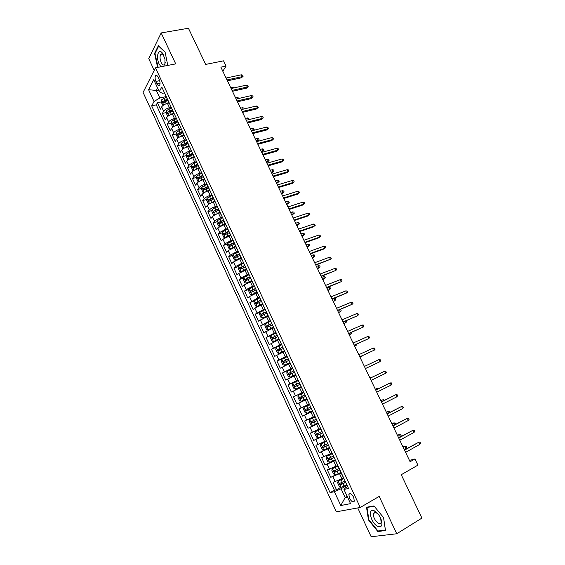 <?xml version="1.0" encoding="UTF-8"?>
<svg xmlns="http://www.w3.org/2000/svg" width="565" height="565" viewBox="0 0 565 565"><rect width="100%" height="100%" fill="white"/><g stroke="black" fill="none" stroke-linecap="round" stroke-linejoin="round"><path stroke-width="0.85" d="M353.697 497.334C351.698 493.888 350.088 492.899 348.866 494.368L349.46 498.21C351.451 501.664 353.069 502.652 354.304 501.176L353.697 497.334M357.751 507.921L371.163 536.75L396.75 533.763L421.914 518.091L401.249 474.727L417.916 465.129L414.95 458.957L409.434 460.362M143.086 92.427L336.33 511.819L360.258 507.462L155.495 67.828L143.086 92.427M155.495 67.828L175.715 63.88L161.166 32.94L148.736 58.654L154.196 70.392M161.166 32.94L188.435 28.25L205.674 64.417L223.549 60.836L226.071 66.091L220.866 67.157L410.091 461.725L414.95 458.957M169.203 103.014L167.445 103.402C164.697 104.151 162.762 105.316 161.647 106.891L160.382 109.165L157.416 102.759L161.258 101.919M164.196 101.269L167.402 100.563M171.23 107.308L169.444 107.703C166.696 108.459 164.761 109.617 163.638 111.192L162.36 113.438L166.223 112.562M169.338 111.849L172.819 111.058M162.36 113.438L165.34 119.872L166.626 117.647C167.763 116.093 169.705 114.935 172.452 114.172L174.119 113.791M179.437 124.943L179.112 124.583L177.481 124.992C174.733 125.776 172.784 126.927 171.633 128.453L170.312 130.628L167.325 124.166L171.216 123.248M174.649 122.436L177.77 121.701M184.169 135.452L182.53 135.861C179.783 136.659 177.827 137.811 176.661 139.301L175.312 141.434L172.311 134.943L176.231 133.983M180.186 133.015L182.742 132.394M189.24 146.356L187.601 146.773C184.861 147.592 182.898 148.736 181.711 150.205L180.341 152.289L177.325 145.77L181.273 144.767M185.892 143.602L187.742 143.129M194.339 157.31L192.7 157.741C189.96 158.581 187.983 159.718 186.782 161.152L185.384 163.193L182.354 156.646L186.337 155.601M191.683 154.203L192.757 153.92M199.452 168.306L197.821 168.751C195.08 169.613 193.096 170.743 191.881 172.148L190.454 174.14L187.411 167.565L191.422 166.477M204.594 179.359L202.962 179.818C200.222 180.694 198.237 181.824 196.994 183.201L195.547 185.143L192.488 178.54L196.528 177.41M209.756 190.462L208.132 190.935C205.392 191.832 203.393 192.955 202.136 194.304L200.66 196.196L197.588 189.558L201.67 188.385M214.947 201.613L213.323 202.101C210.583 203.019 208.577 204.135 207.306 205.455L205.794 207.298L202.708 200.631L206.825 199.41M220.159 212.814L218.535 213.323C215.802 214.255 213.789 215.371 212.496 216.656L210.957 218.45L207.856 211.755L212.009 210.484M225.393 224.072L217.709 227.907L216.141 229.651L213.026 222.928L217.221 221.6M230.654 235.379L222.942 239.214L221.346 240.909L218.224 234.15L222.462 232.773M235.937 246.736L228.204 250.57L226.579 252.216L223.436 245.422L227.723 243.995M241.248 258.149L233.486 261.976L231.834 263.572L228.677 256.75L233.006 255.26M246.58 269.611L238.797 273.439L237.116 274.986L233.945 268.128L238.324 266.581M251.934 281.13L244.137 284.958L242.42 286.448L239.235 279.562L243.663 277.952M257.315 292.705L249.49 296.526L247.753 297.96L244.553 291.046L249.031 289.372M262.725 304.33L254.879 308.144L253.106 309.535L249.892 302.586L254.427 300.841M268.156 316.005L258.48 321.153L255.253 314.175L259.851 312.367M273.615 327.742L263.89 332.834L260.642 325.821L270.734 321.195M279.103 339.53L269.314 344.565L266.059 337.517L271.214 335.384M284.612 351.374L274.774 356.353L271.497 349.276L278.079 346.479M290.149 363.274L280.254 368.196L276.963 361.084L287.211 356.621M295.707 375.231L285.756 380.09L282.451 372.949L292.684 368.38M301.3 387.251L291.293 392.046L287.966 384.871L298.186 380.196M307.049 399.257L296.851 404.06L293.51 396.842L303.709 392.068M296.851 404.06L307.035 399.222M309.168 404.166L299.076 408.876L302.43 416.123L312.6 411.179M314.818 416.313L304.676 420.967L308.045 428.249L318.187 423.199M320.496 428.524L310.298 433.115L313.681 440.432L323.802 435.276M326.203 440.792L315.941 445.319L319.345 452.671L326.266 449.062M331.938 453.123L321.619 457.586L325.037 464.974L330.235 462.198M337.701 465.511L327.319 469.911L330.758 477.333L341.034 472.305M155.926 81.416L157.042 83.818C157.967 85.612 158.822 86.12 159.591 85.336C160.305 83.938 160.192 82.038 159.231 79.63L158.108 77.214C157.183 75.435 156.343 74.926 155.573 75.696C154.852 77.101 154.965 79.008 155.926 81.416L159.627 80.661M347.666 486.564L345.632 487.708L343.979 489.488L348.541 488.443L161.795 87.01L159.295 91.664L162.36 93.324L164.514 92.865M343.979 489.488L350.547 503.634L340.78 505.527L334.381 491.677L330.094 492.652L151.681 105.867L154.04 101.474L148.588 89.694L153.729 79.672L159.295 91.664M341.309 472.898L330.758 477.333M343.492 477.955L341.938 478.816L339.614 473.823M335.532 460.475L325.037 464.974M329.776 448.116L319.345 452.671M324.056 435.813L313.681 440.432M318.356 423.566L308.045 428.249M312.692 411.384L302.43 416.123M303.68 392.004L301.957 392.809L299.718 387.978M298.08 379.97L296.357 380.754L294.125 375.951M292.508 367.992L290.784 368.761L288.56 363.98M286.956 356.07L285.233 356.819L283.023 352.059M281.441 344.205L279.71 344.94L277.507 340.201M275.946 332.397L274.216 333.11L272.019 328.392M270.48 320.638L268.742 321.337L266.56 316.647M265.034 308.942L263.297 309.62L261.122 304.952M259.618 297.296L257.873 297.96L255.712 293.306M254.222 285.699L252.477 286.349L250.33 281.723M248.854 274.166L247.11 274.795L244.97 270.19M243.515 262.683L241.764 263.297L239.631 258.714M238.197 251.248L236.445 251.849L234.32 247.286M232.9 239.871L231.149 240.457L229.037 235.909M227.631 228.543L225.873 229.115L223.775 224.588M222.391 217.271L220.625 217.822L218.535 213.323M217.165 206.048L215.406 206.585L213.323 202.101M211.967 194.876L210.201 195.398L208.132 190.935M206.797 183.752L205.024 184.261L202.962 179.818M201.649 172.685L199.876 173.173L197.821 168.751M196.521 161.661L194.748 162.141L192.7 157.741M191.415 150.693L189.642 151.152L187.601 146.773M186.337 139.774L184.557 140.219L182.53 135.861M181.28 128.898L179.501 129.336L177.481 124.992M176.245 118.078L174.458 118.495L172.452 114.172M157.416 102.759L156.279 104.85L334.452 490.222L336.5 489.749L340.985 487.249M341.938 478.816L333.053 482.291L336.5 489.749M293.51 396.842L301.957 392.809M287.966 384.871L296.357 380.754M282.451 372.949L290.784 368.761M276.963 361.084L285.233 356.819M271.497 349.276L279.71 344.94M266.059 337.517L274.216 333.11M260.642 325.821L268.742 321.337M255.253 314.175L263.297 309.62M249.892 302.586L257.873 297.96M244.553 291.046L246.276 289.577L252.477 286.349M239.235 279.562L240.93 278.037L247.11 274.795M233.945 268.128L235.612 266.553L241.764 263.297M228.677 256.75L230.315 255.126L236.445 251.849M223.436 245.422L225.047 243.748L231.149 240.457M218.224 234.15L219.799 232.42L225.873 229.115M213.026 222.928L214.573 221.148C215.879 219.877 217.892 218.768 220.625 217.822M207.856 211.755L209.375 209.926C210.66 208.619 212.666 207.51 215.406 206.585M202.708 200.631L204.205 198.753C205.469 197.418 207.468 196.302 210.201 195.398M197.588 189.558L199.049 187.637C200.3 186.273 202.291 185.143 205.024 184.261M192.488 178.54L193.922 176.562C195.151 175.171 197.136 174.041 199.876 173.173M187.411 167.565L188.816 165.545C190.031 164.125 192.001 162.988 194.748 162.141M182.354 156.646L183.738 154.577C184.932 153.122 186.895 151.985 189.642 151.152M177.325 145.77L178.674 143.658C179.854 142.175 181.81 141.031 184.557 140.219M172.311 134.943L173.639 132.782C174.797 131.271 176.753 130.12 179.501 129.336M167.325 124.166L168.631 121.962C169.768 120.423 171.711 119.264 174.458 118.495M168.857 102.201L169.253 103.049M166.83 97.837L166.915 98.352M158.525 89.99L156.35 90.457L159.831 97.971L154.04 101.474M166.244 96.58L159.831 97.971M396.75 533.763L379.186 496.423L360.258 507.462M222.815 71.211L226.071 66.091M157.621 88.048L156.35 90.457L148.588 89.694M347.2 496.423L345.144 497.588L347.51 497.087M347.115 485.377L341.055 488.767L345.144 497.588L340.78 505.527M156.279 104.85L151.681 105.867M171.915 108.77L171.993 109.271M174.331 113.968L173.956 113.155M177.022 119.752L177.092 120.239M177.064 120.175L179.07 124.159M182.156 130.783L182.22 131.257M184.564 135.967L184.218 135.212M187.312 141.871L187.368 142.324M189.72 147.041L189.381 146.314M192.496 153.002L192.538 153.44M194.89 158.165L194.572 157.473M193.83 170.51L192.856 170.51L191.33 167.212L191.606 165.008L194.106 163.285L195.073 165.376L197.694 164.21L197.736 164.613M200.095 169.345L199.784 168.681M202.927 175.433L202.955 175.835M205.314 180.567L205.024 179.938M208.174 186.718L208.203 187.107M210.561 191.853L210.286 191.253M213.457 198.061L213.471 198.435M215.837 203.181L215.569 202.616M218.754 209.46L218.761 209.813M221.134 214.566L220.88 214.036M226.452 226.007L226.219 225.506M231.798 237.498L231.579 237.032M237.173 249.045L236.968 248.607M242.569 260.642L242.378 260.239M247.986 272.295L247.816 271.927M278.75 338.414L280.989 343.23M284.357 350.477L286.61 355.314M289.993 362.596L284.499 365.273L289.951 362.624M295.657 374.772L297.932 379.659M301.35 387.011L303.504 391.99M306.936 399.363L309.366 404.236M312.671 411.701L315.129 416.617M318.441 424.103L320.913 429.054M324.239 436.561L326.725 441.555M335.914 461.654L338.442 466.739M334.452 490.222L330.094 492.652M334.381 491.677L341.055 488.767M341.79 474.296L344.346 479.424M167.777 65.427L165.086 52.072L158.341 45.73L154.577 53.428L157.614 67.419M385.492 530.542L383.579 517.604L373.952 505.908L366.501 507.25L368.458 519.913L377.83 531.51L385.492 530.542M157.91 67.108L157.402 67.214M155.121 53.329L154.577 53.428M378.861 530.881L377.83 531.51M368.874 519.666L368.458 519.913M227.427 80.83L241.439 77.815L242.223 76.656L226.989 79.926M241.326 74.799L242.66 75.194L243.155 76.226L242.223 76.656L241.326 74.799L226.085 78.041M243.155 76.226L241.439 77.815M164.881 104.313L168.801 102.406M168.751 103.113L169.126 102.95M163.031 105.436L161.223 102.279L161.428 99.949L166.435 96.989M167.254 99.08L162.762 101.481L163.32 102.802L167.847 100.365M162.762 101.481L167.523 99.659M233.119 88.084L232.794 87.406L230.788 87.843M232.794 87.406L234.143 87.858M164.86 65.999L164.98 59.325L162.918 53.873C158.786 46.98 155.417 56.549 159.182 64.085L160.933 66.769M163.871 55.716L163.73 55.476C162.621 53.852 161.639 53.477 160.785 54.353C159.683 56.331 159.81 59.035 161.159 62.468C162.395 64.855 163.56 65.54 164.641 64.53L165.333 62.468M158.122 67.313L154.994 53.583L158.652 46.132L165.114 52.206M374.969 511.17L374.341 510.831C367.518 507.314 370.372 522.152 377.229 526.1C381.756 527.936 382.978 525.478 380.888 518.727C379.355 515.266 377.385 512.745 374.969 511.17M378.642 514.743L376.099 512.589L373.522 513.324C373.084 516.862 374.602 520.097 378.07 523.035C379.574 523.903 380.598 523.734 381.135 522.54L380.697 518.296M383.543 517.568L385.394 530.048L377.971 530.987L368.889 519.758L366.996 507.49L374.185 506.198M367.794 507.017L366.996 507.49M232.441 91.29L246.432 88.161L247.237 87.024L232.024 90.414M246.333 85.16L247.661 85.534L248.162 86.572L247.237 87.024L246.333 85.16L231.113 88.528M248.162 86.572L246.432 88.161M237.477 101.799L251.453 98.557L252.265 97.441L237.074 100.951M251.354 95.563L252.682 95.93L253.184 96.968L252.265 97.441L251.354 95.563L236.163 99.052M253.184 96.968L251.453 98.557M242.54 112.35L256.489 108.989L257.315 107.894L242.152 111.538M256.404 106.008L257.725 106.361L258.233 107.407L257.315 107.894L256.404 106.008L241.234 109.631M258.233 107.407L256.489 108.989M247.625 122.951L261.553 119.469L262.393 118.403L247.251 122.167M261.475 116.503L262.789 116.842L263.297 117.894L262.393 118.403L261.475 116.503L246.333 120.253M263.297 117.894L261.553 119.469M169.768 115.154L173.801 113.162M173.639 113.904L174.062 113.713M168.116 116.143L167.678 116.199L166.188 112.979L166.4 110.669L171.428 107.724M172.247 109.822L167.749 112.216L168.314 113.537L172.848 111.114M167.749 112.216L172.509 110.38M238.169 98.593L237.66 97.533L235.654 97.992M237.66 97.533L239.193 98.359M174.684 126.037L178.83 123.968M178.533 124.738L179.077 124.498M173.222 126.913L172.671 126.963L171.174 123.728L171.393 121.44L176.442 118.502M177.269 120.613L172.756 123.008L173.335 124.321L177.869 121.913M172.756 123.008L177.516 121.15M243.232 109.151L242.54 107.71L240.542 108.183M242.54 107.71L243.847 108.049L244.257 108.911M179.614 136.977L183.879 134.823M183.441 135.635L184.112 135.332M178.342 137.726L177.685 137.775L176.174 134.526L176.414 132.259L181.478 129.336M182.311 131.454L177.784 133.841L178.371 135.162L182.919 132.754M177.784 133.841L182.552 131.97M248.325 119.759L247.449 117.93L245.45 118.424M247.449 117.93L248.748 118.262L249.003 119.589M249.243 119.279L248.395 119.738M184.571 147.959L188.95 145.728M188.364 146.582L189.176 146.215M183.484 148.602L182.721 148.637L181.203 145.375L181.45 143.129L186.542 140.212M187.375 142.338L182.834 144.725L183.434 146.045L187.983 143.651M182.834 144.725L187.608 142.839M252.866 130.557L253.268 130.049L252.378 128.191L250.38 128.7M252.378 128.191L253.671 128.509L254.165 129.533L251.27 130.557M254.165 129.533L253.261 130.459M252.732 133.594L266.631 129.999L267.485 128.947L252.371 132.846M266.567 127.047L267.881 127.372L268.389 128.425L267.485 128.947L266.567 127.047L251.446 130.925M268.389 128.425L266.631 129.999M189.55 158.998L194.042 156.682M193.287 157.586L194.261 157.148M188.646 159.528L187.778 159.549L186.259 156.272L186.514 154.04L191.627 151.138M192.481 153.27L187.905 155.658L188.512 156.978L193.075 154.591M189.473 155.248L192.686 153.758M257.322 138.503L258.615 138.799L259.109 139.838L257.407 141.363L258.219 140.36L257.322 138.503L255.331 139.025M259.109 139.838L256.228 140.89M257.407 141.363L256.559 141.582M257.859 144.287L271.737 140.572L272.605 139.548L257.513 143.574M271.68 137.634L272.987 137.945L273.502 139.004L272.605 139.548L271.68 137.634L256.588 141.638M273.502 139.004L271.737 140.572M194.551 170.086L199.163 167.678M198.223 168.645L199.374 168.13M194.106 163.285L196.733 162.113M195.073 165.376L192.99 166.654L193.611 167.967L198.188 165.587M192.99 166.654L197.785 164.719M262.294 148.856L263.58 149.139L264.074 150.177L262.365 151.703L263.191 150.721L262.294 148.856L260.303 149.393M264.074 150.177L261.2 151.265M262.365 151.703L261.524 151.929M263.007 155.029L276.864 151.194L277.747 150.191L262.683 154.344M276.822 148.27L278.121 148.567L278.637 149.633L277.747 150.191L276.822 148.27L261.75 152.402M278.637 149.633L276.864 151.194M199.579 181.224L204.304 178.731M203.16 179.762L204.502 179.162M199.028 181.542L197.962 181.52L196.429 178.208L196.712 176.026L201.86 173.144M202.835 175.242L198.103 177.692L198.739 179.006L203.322 176.626M198.103 177.692L202.913 175.736M267.28 159.245L268.566 159.521L269.067 160.566L267.344 162.084L268.184 161.124L267.28 159.245L265.296 159.803M269.067 160.566L266.2 161.682M267.344 162.084L266.503 162.317M268.184 165.813L282.02 161.865L282.91 160.877L267.866 165.164M281.977 158.949L283.277 159.231L283.792 160.305L282.91 160.877L281.977 158.949L266.934 163.214M283.792 160.305L282.02 161.865M204.629 192.418L209.467 189.833M208.104 190.942L209.657 190.243M204.255 192.63L203.089 192.573L201.55 189.254L201.846 187.086L207.016 184.218M207.998 186.33L203.238 188.781L203.88 190.094L208.485 187.721M204.7 189.515L204.784 188.336L208.167 186.754M272.295 169.691L273.573 169.952L274.074 170.997L272.351 172.509L273.199 171.576L272.295 169.691L270.317 170.263M274.074 170.997L271.221 172.148M272.351 172.509L271.511 172.756M273.375 176.654L287.19 172.579L288.101 171.619L273.086 176.04M287.161 169.677L288.454 169.945L288.976 171.018L288.101 171.619L287.161 169.677L272.139 174.077M288.976 171.018L287.19 172.579M209.707 203.654L214.658 200.992M213.012 202.199L214.834 201.38M209.495 203.774L208.238 203.683L206.691 200.349L207.002 198.202L212.193 195.349M213.174 197.468L208.4 199.925L209.05 201.239L213.669 198.866M209.883 200.66L209.94 199.466L213.358 197.863M277.33 180.171L278.602 180.419L279.11 181.471L277.373 182.982L278.234 182.064L277.33 180.171L275.353 180.765M279.11 181.471L276.257 182.657M277.373 182.982L276.532 183.237M278.602 187.538L292.388 183.343L293.306 182.403L278.319 186.959M292.366 180.454L293.659 180.708L294.181 181.789L293.306 182.403L292.366 180.454L277.373 184.988M294.181 181.789L292.388 183.343M214.806 214.94L219.87 212.193M217.843 213.549L220.039 212.56M212.172 209.424L214.749 214.968L213.415 214.848L211.861 211.494L212.186 209.368L217.391 206.529M218.38 208.655L213.577 211.119L214.248 212.426L218.874 210.06M215.088 211.861L215.11 210.646L218.556 209.029M282.38 190.709L283.651 190.942L284.16 191.994L282.422 193.498L283.298 192.609L282.38 190.709L280.41 191.316M284.16 191.994L281.321 193.216M282.422 193.498L281.582 193.76M283.842 198.47L297.607 194.148L298.539 193.23L283.581 197.927M297.6 191.281L298.885 191.521L299.408 192.601L298.539 193.23L297.6 191.281L282.627 195.942M299.408 192.601L297.607 194.148M222.617 217.758L217.384 220.59L217.045 222.688L218.613 226.056L219.997 226.219L225.103 223.45M222.504 225.047L225.266 223.797M223.613 219.898L218.789 222.363L219.46 223.669L224.107 221.311M220.315 223.104L220.315 221.883L223.775 220.244M287.458 201.281L288.729 201.5L289.238 202.56L287.486 204.064L288.376 203.188L287.458 201.281L285.487 201.91M289.238 202.56L286.406 203.817M287.486 204.064L286.653 204.332M289.111 209.453L302.847 205.01L303.801 204.113L288.863 208.937M302.847 202.15L304.132 202.376L304.655 203.464L303.801 204.113L302.847 202.15L287.91 206.952M304.655 203.464L302.847 205.01M227.864 229.037L222.617 231.862L222.264 233.938L223.832 237.321L225.237 237.512L230.365 234.757M225.237 237.512L225.59 237.399M227.328 236.558L230.513 235.082M228.86 231.184L224.015 233.656L224.701 234.962L229.39 232.596M225.569 234.404L225.534 233.161L229.016 231.516M292.557 211.903L293.821 212.108L294.33 213.174L292.578 214.672L293.482 213.824L292.557 211.903L290.594 212.546M294.33 213.174L291.512 214.467M292.578 214.672L291.745 214.947M233.133 240.372L227.864 243.183L227.497 245.231L229.079 248.635L230.499 248.861L235.647 246.121M230.499 248.861L231.134 248.642M232.286 248.091L235.789 246.418M234.143 242.533L229.27 245.005L229.969 246.312L234.772 243.896M230.852 245.747L230.781 244.497L234.284 242.837M297.684 222.575L298.942 222.765L299.45 223.832L297.691 225.329L298.603 224.496L297.684 222.575L295.714 223.232M299.45 223.832L296.639 225.16M297.691 225.329L296.858 225.612M238.43 251.757L233.14 254.554L232.766 256.588L234.348 259.999L235.789 260.26L240.958 257.527M235.789 260.26L236.784 259.914M237.335 259.646L241.086 257.81M239.44 253.925L234.546 256.404L235.259 257.711L240.083 255.295M236.156 257.153L236.057 255.881L239.574 254.215M302.826 233.288L304.076 233.465L304.591 234.539L302.826 236.029L303.751 235.224L302.826 233.288L300.863 233.966M304.591 234.539L301.795 235.902M302.826 236.029L301.993 236.318M294.4 220.484L308.116 215.915L309.076 215.046L294.167 220.004M308.123 213.076L309.401 213.28L309.931 214.375L309.076 215.046L308.123 213.076L293.214 218.012M309.931 214.375L308.116 215.915M299.711 231.565L313.406 226.869L314.38 226.021L299.499 231.127M313.427 224.044L314.698 224.234L315.228 225.336L314.38 226.021L313.427 224.044L298.539 229.122M315.228 225.336L313.406 226.869M305.051 242.703L318.716 237.872L319.712 237.053L304.86 242.293M318.752 235.061L320.016 235.238L320.546 236.34L319.712 237.053L318.752 235.061L303.892 240.28M243.755 263.198L238.444 265.981L238.049 267.987L239.638 271.419L241.1 271.709L246.291 268.997M241.1 271.709L246.411 269.251M244.765 265.373L239.85 267.859L240.57 269.159L245.408 266.751M241.488 268.601L241.354 267.323L244.892 265.635M307.148 247.075L308.921 245.994L307.989 244.052L306.032 244.744M307.989 244.052L309.239 244.214L309.754 245.288L306.964 246.693M310.418 253.883L324.056 248.925L325.059 248.127L310.234 253.508M324.098 246.128L325.355 246.291L325.892 247.399L325.059 248.127L324.098 246.128L309.267 251.489M249.101 274.689L243.769 277.457L243.36 279.442L244.956 282.888L246.439 283.22L251.651 280.515M246.439 283.22L251.757 280.748M250.118 276.878L245.182 279.364L245.909 280.664L250.761 278.263M246.849 280.106L246.672 278.82L250.231 277.118M312.332 257.873L314.119 256.814L313.18 254.857L311.223 255.571M313.18 254.857L314.423 255.006L314.945 256.086L312.163 257.527M315.8 265.119L330.433 259.257L315.644 264.78M329.466 257.245L330.723 257.393L331.26 258.509L330.433 259.257L329.466 257.245L314.67 262.746M254.469 286.229L249.116 288.99L248.699 290.954L250.302 294.414L251.799 294.775L257.033 292.084M251.799 294.775L257.132 292.296M255.493 288.433L250.528 290.919L251.27 292.225L256.143 289.824M252.23 291.667L252.018 290.361L255.592 288.651M317.53 268.728L319.331 267.676L318.392 265.72L316.442 266.447M318.392 265.72L319.635 265.847L320.15 266.934L317.382 268.41M321.217 276.405L335.836 270.43L321.068 276.101M334.861 268.417L336.111 268.545L336.655 269.667L335.836 270.43L334.861 268.417L320.094 274.06M259.865 297.833L254.49 300.573L254.052 302.515L255.67 305.997L257.188 306.392L262.443 303.716M257.188 306.392L262.527 303.899M260.896 300.043L255.91 302.529L256.658 303.836L261.546 301.435M257.647 303.278L257.393 301.964L260.988 300.234M322.756 279.626L324.571 278.587L323.625 276.624L321.683 277.373M323.625 276.624L324.861 276.737L325.384 277.832L322.622 279.343M326.648 287.74L341.26 281.66L326.521 287.472M340.278 279.633L341.528 279.753L342.072 280.876L341.26 281.66L340.278 279.633L325.539 285.424M265.289 309.486L259.886 312.219L259.441 314.133L261.058 317.629L262.598 318.06L267.874 315.397M262.598 318.06L267.951 315.56M266.32 311.703L261.312 314.197L262.075 315.503L266.977 313.109M263.085 314.938L262.789 313.617L266.398 311.88M328.011 290.572L329.833 289.548L328.887 287.578L326.944 288.341M328.887 287.578L330.115 287.677L330.638 288.772L327.891 290.325M332.114 299.125L346.705 292.938L332.001 298.899M345.724 290.904L346.966 291.003L347.51 292.133L346.705 292.938L345.724 290.904L331.012 296.837M265.317 323.907L264.851 325.8L266.482 329.31L268.036 329.776L273.333 327.128M268.036 329.776L273.396 327.269M271.772 323.42L266.737 325.92L267.513 327.227L272.429 324.833M268.552 326.662L268.213 325.32L271.843 323.568M333.279 301.562L335.116 300.559L334.162 298.574L332.227 299.365M334.162 298.574L335.391 298.666L335.921 299.761L333.18 301.35M337.602 310.566L352.186 304.267L337.51 310.376M351.197 302.226L352.433 302.31L352.977 303.44L352.186 304.267L351.197 302.226L336.514 308.306M276.207 332.954L270.762 335.659L270.289 337.524L271.92 341.055L273.495 341.557L278.82 338.922M273.495 341.557L278.87 339.035M277.245 335.193L272.196 337.693L272.973 339L277.909 336.613M274.053 338.428L273.658 337.086L277.309 335.32M338.576 312.607L340.427 311.619L338.491 312.431M339.812 309.648L340.688 309.698L341.225 310.807L340.427 311.619L339.537 309.761M343.11 322.057L357.68 315.651L343.04 321.909M356.692 313.596L357.92 313.667L358.471 314.804L357.68 315.651L356.692 313.596L342.037 319.825M281.702 344.77L276.243 347.461L275.748 349.304L277.394 352.85L278.99 353.386L284.329 350.766M278.99 353.386L284.372 350.858M282.754 347.023L277.676 349.523L278.467 350.837L283.411 348.45M279.583 350.251L279.138 348.902L282.797 347.129M343.894 323.696L345.759 322.728L343.831 323.554M346.027 320.814L346.55 321.895L345.759 322.728L345.038 321.238M348.647 333.604L363.203 327.086L348.591 333.491M362.207 325.023L363.436 325.073L363.987 326.217L363.203 327.086L362.207 325.023L347.588 331.401M354.213 345.208L368.754 338.569L354.17 345.13M367.751 336.5L368.973 336.535L369.531 337.686L368.754 338.569L367.751 336.5L353.167 343.033M359.799 356.861L374.327 350.109L359.778 356.819M373.324 348.033L374.539 348.047L375.096 349.205L374.327 350.109L373.324 348.033L358.768 354.714M281.73 359.368L284.463 365.258L282.888 364.7L281.236 361.141L281.73 359.368L287.225 356.649M288.277 358.909L283.178 361.409L283.983 362.723L288.948 360.343M285.148 362.13L284.633 360.774L288.32 358.987M349.241 334.84L351.112 333.887L349.184 334.734M351.557 332.326L351.896 333.032L351.112 333.887L350.575 332.764M292.776 368.578L287.267 371.24L286.745 373.034L288.404 376.608L290.043 377.222L295.566 374.567M290.043 377.222L295.587 374.609M293.835 370.852L288.708 373.352L289.527 374.666L294.506 372.286M290.749 374.058L290.163 372.702L293.856 370.901M354.608 346.027L356.494 345.095L354.573 345.957M357.115 343.901L356.494 345.095L356.134 344.339M298.355 380.563L292.825 383.211L292.289 384.977L293.955 388.572L295.608 389.221L301.152 386.58M295.608 389.221L301.159 386.601M299.415 382.851L294.266 385.351L295.092 386.665L300.086 384.292M296.399 386.029L295.714 384.687L299.429 382.879M359.997 357.271L361.897 356.353L359.983 357.235M362.546 355.59L361.897 356.353L361.72 355.971M379.927 361.706L380.69 360.774L380.125 359.615L378.917 359.615L379.927 361.706L365.414 368.564M378.917 359.615L364.397 366.445M303.956 392.604L298.405 395.239L297.854 396.983L299.528 400.592L301.202 401.277L306.767 398.65M302.169 398.021L301.293 396.729L305.029 394.907L302.296 396.192L299.853 397.407L300.686 398.72L305.7 396.355M385.556 373.352L386.305 372.399L385.747 371.233L384.539 371.247L385.556 373.352L371.071 380.365M370.054 378.239L384.539 371.247L370.04 378.204M309.578 404.688L304.012 407.33L303.44 409.039L305.128 412.669L306.823 413.389L312.41 410.783M304.012 407.33L309.585 404.709M310.658 407.012L305.467 409.519L306.308 410.84L311.336 408.474M311.322 408.446L307.819 410.105L306.901 408.834M371.947 377.286L369.87 377.858M372.639 376.954L369.884 377.886M391.206 385.048L391.955 384.073L391.383 382.908L390.189 382.936L391.206 385.048L376.756 392.223M375.732 390.083L390.189 382.936L375.697 390.012M315.221 416.822L309.641 419.47L309.062 421.158L310.75 424.809L312.466 425.565L318.081 422.966M309.641 419.47L315.242 416.864M316.322 419.181L311.103 421.695L311.958 423.008L317 420.65M316.979 420.6L313.462 422.26L312.53 420.989L311.103 421.695M377.604 389.073L377.265 388.367L375.33 389.243M378.578 388.586L377.265 388.367L375.358 389.306M396.884 396.8L397.619 395.811L397.054 394.631L395.86 394.681L396.884 396.8L382.47 404.13M381.439 401.983L395.86 394.681L381.389 401.87M320.765 429.082L315.305 431.674L314.705 433.334L316.4 436.999L318.144 437.797L323.78 435.212M315.305 431.674L320.927 429.082M322.008 431.413L316.767 433.92L317.629 435.241L322.693 432.882M322.657 432.804L319.133 434.478L318.116 433.821M383.289 400.91L382.766 399.822L380.81 400.677M384.264 400.416L383.946 399.766L382.766 399.822L380.859 400.783M402.591 408.608L403.318 407.591L402.746 406.412L401.56 406.482L402.591 408.608L388.212 416.101M387.173 413.94L401.56 406.482L387.103 413.792M408.318 420.473L409.039 419.435L408.467 418.248L407.287 418.333L408.318 420.473L393.975 428.129M392.936 425.954L407.287 418.333L392.845 425.763M414.074 432.395L414.795 431.328L414.216 430.142L413.036 430.24L414.074 432.395L399.773 440.206M398.728 438.03L413.036 430.24L398.615 437.79M326.457 441.329L320.991 443.935L320.376 445.566L322.085 449.253L323.844 450.086L329.501 447.515M320.991 443.935L326.499 441.427M327.721 443.695L322.46 446.209L323.335 447.529L328.413 445.178M328.364 445.072L324.833 446.753L323.823 446.124M388.995 412.803L388.289 411.32L386.319 412.16M389.97 412.302L389.462 411.249L386.389 412.302M332.185 453.639L326.704 456.252L326.076 457.862L327.792 461.563L329.572 462.431L335.257 459.882M326.704 456.252L332.234 453.759M333.47 456.047L328.18 458.554L329.063 459.875L334.162 457.53M334.099 457.403L330.56 459.084L329.55 458.483M394.737 424.76L393.833 422.881L391.856 423.701M395.133 424.548L395.557 423.948L395.006 422.79L391.941 423.877M338.004 466.153L332.446 468.632L337.934 466.005M332.446 468.632L331.803 470.214L333.527 473.929L335.328 474.84M339.24 468.449L333.929 470.956L334.819 472.284L339.932 469.939M339.862 469.79L336.316 471.471L335.313 470.892M397.52 435.509L400.571 434.379L401.129 435.544L400.408 436.583L399.406 434.485L397.414 435.29M400.408 436.583L398.523 437.607M419.859 444.365L420.565 443.285L419.986 442.084L418.82 442.204L419.859 444.365L405.592 452.346M404.54 450.157L418.82 442.204L404.406 449.881M343.718 478.435L338.216 481.069L337.552 482.623L339.29 486.359L341.112 487.313L346.839 484.791M338.216 481.069L343.795 478.604M345.038 480.914L339.699 483.421L340.603 484.756L345.738 482.411M345.653 482.235L342.1 483.923L341.098 483.365M403.12 447.19L406.164 446.025L406.722 447.19L406.016 448.25L405.006 446.145L402.993 446.936M406.016 448.25L404.13 449.295M336.14 466.351L333.83 461.379M330.377 453.949L328.074 448.998M324.642 441.604L322.354 436.681M318.928 429.315L316.654 424.421M313.243 417.09L310.983 412.217M307.586 404.921L305.333 400.069M169.444 107.703L167.445 103.402M163.638 111.192L161.647 106.891M335.292 481.733L332.983 476.747M329.529 469.289L327.227 464.331M323.787 456.908L321.499 451.972M318.081 444.584L315.807 439.669M312.396 432.317L310.136 427.43M306.746 420.106L304.493 415.24M301.117 407.958L298.871 403.113M295.516 395.867L293.284 391.051M289.937 383.833L287.719 379.037M284.393 371.855L282.182 367.081M278.87 359.94L276.666 355.187M273.375 348.075L271.179 343.343M267.902 336.267L265.72 331.556M262.457 324.508L260.288 319.825M257.04 312.812L254.879 308.144M251.644 301.166L249.49 296.526M246.276 289.577L244.137 284.958M240.93 278.037L238.797 273.439M235.612 266.553L233.486 261.976M230.315 255.126L228.204 250.57M225.047 243.748L222.942 239.214M219.799 232.42L217.709 227.907M214.573 221.148L212.496 216.656M209.375 209.926L207.306 205.455M204.205 198.753L202.136 194.304M199.049 187.637L196.994 183.201M193.922 176.562L191.881 172.148M188.816 165.545L186.782 161.152M183.738 154.577L181.711 150.205M178.674 143.658L176.661 139.301M173.639 132.782L171.633 128.453M168.631 121.962L166.626 117.647M160.057 83.196L157.042 83.818M161.421 100.005L163.716 104.963M165.376 101.453L166.329 103.494M163.836 98.126L164.782 100.167M166.393 110.726L168.716 115.74M170.376 112.202L171.329 114.257M168.822 108.868L169.775 110.91M171.386 121.496L173.738 126.567M175.39 123.008L176.351 125.063M173.836 119.653L174.79 121.708M176.407 132.316L178.787 137.443M180.433 133.856L181.393 135.925M178.865 130.487L179.825 132.549M181.443 143.185L183.851 148.369M185.497 144.753L186.457 146.829M183.922 141.37L184.889 143.446M186.506 154.097L188.943 159.344M190.582 155.7L191.549 157.79M189 152.303L189.967 154.386M191.599 165.065L194.056 170.369M195.688 166.703L196.662 168.794M194.565 166.223L193.004 166.647M196.705 176.075L199.198 181.443M200.822 177.749L201.797 179.854M199.226 174.317L200.208 176.421M199.685 177.241L198.124 177.678M201.839 187.142L204.353 192.573M205.978 188.844L206.96 190.963M204.375 185.398L205.356 187.509M204.827 188.315L203.266 188.759M206.995 198.259L209.537 203.746M211.155 199.996L212.143 202.122M209.551 196.535L210.533 198.654M209.989 199.431L208.429 199.897M216.36 211.197L217.348 213.33M214.742 207.715L215.738 209.848M215.173 210.604L213.619 211.084M217.377 220.64L219.962 226.212M221.586 222.448L222.582 224.595M219.962 218.952L220.957 221.092M220.385 221.826L218.832 222.32M222.603 231.911L225.202 237.505M226.84 233.748L227.836 235.902M225.209 230.245L226.205 232.392M225.626 233.098L224.072 233.606M227.857 243.232L230.464 248.854M232.116 245.104L233.119 247.272M230.478 241.58L231.481 243.741M230.88 244.426L229.334 244.949M233.133 254.603L235.753 260.253M237.413 256.517L238.423 258.685M235.767 252.972L236.777 255.14M236.17 255.804L234.623 256.341M238.43 266.03L241.064 271.701M242.738 267.972L243.755 270.162M241.086 264.413L242.095 266.595M241.474 267.238L239.934 267.782M243.755 277.507L246.397 283.206M248.084 279.491L249.109 281.681M246.425 275.911L247.442 278.107M246.806 278.722L245.267 279.287M249.101 289.04L251.764 294.768M253.459 291.06L254.483 293.263M251.792 287.465L252.816 289.668M252.167 290.262L250.627 290.834M254.476 300.622L257.146 306.378M258.862 302.678L259.886 304.895M257.181 299.069L258.212 301.279M257.548 301.851L256.009 302.445M259.879 312.261L262.563 318.046M264.286 314.352L265.317 316.577M262.598 310.729L263.629 312.954M262.958 313.497L261.426 314.105M265.303 323.957L267.994 329.769M269.731 326.083L270.769 328.322M268.043 322.446L269.074 324.677M268.389 325.193L266.857 325.814M270.755 335.709L273.46 341.543M275.204 337.87L276.25 340.116M273.509 334.212L274.548 336.45M273.848 336.952L272.316 337.588M276.228 347.51L278.948 353.372M280.706 349.714L281.758 351.967M278.997 346.034L280.049 348.287M279.329 348.76L277.803 349.41M286.236 361.607L287.288 363.874M284.52 357.913L285.572 360.18M284.845 360.625L283.319 361.289M287.253 371.283L290 377.201M291.787 373.564L292.847 375.838M290.064 369.849L291.123 372.123M290.375 372.547L288.856 373.225M292.811 383.254L295.566 389.2M297.367 385.57L298.433 387.858M295.636 381.841L296.696 384.129M295.94 384.525L294.422 385.224M298.391 395.288L301.159 401.263M302.974 397.64L304.041 399.942M301.23 393.897L302.296 396.192M301.526 396.559L300.015 397.273M303.991 407.372L306.781 413.375M308.603 409.766L309.677 412.076M306.859 406.002L307.932 408.304M307.819 410.105L306.308 410.84M309.627 419.513L312.424 425.544M314.267 421.949L315.348 424.273M312.509 418.164L313.582 420.48M313.462 422.26L311.958 423.008M315.284 431.716L318.095 437.776M319.952 434.188L321.033 436.519M318.187 430.389L319.267 432.719M319.133 434.478L317.629 435.241M320.977 443.977L323.802 450.065M325.666 446.491L326.754 448.836M323.893 442.67L324.981 445.008M324.833 446.753L323.335 447.529M326.69 456.294L329.529 462.41M331.408 458.851L332.503 461.202M329.628 455.009L330.716 457.36M330.56 459.084L329.063 459.875M332.432 468.668L335.285 474.819M337.178 471.267L338.28 473.632M335.384 467.41L336.486 469.776M336.316 471.471L334.819 472.284M338.202 481.112L341.062 487.284M342.976 483.746L344.078 486.126M341.175 479.869L342.277 482.249M342.1 483.923L340.603 484.756M350.159 493.633L348.866 494.368M168.914 102.653L166.88 98.289M173.999 113.593L171.965 109.207M184.246 135.621L182.191 131.2M189.409 146.709L187.34 142.267M194.593 157.854L192.517 153.39M199.798 169.048L197.708 164.563M205.024 180.292L202.934 175.786M210.286 191.591L208.174 187.064M215.562 202.941L213.45 198.393M220.866 214.34L218.74 209.77M226.198 225.795L224.058 221.212M231.551 237.307L229.404 232.695M236.926 248.868L234.772 244.235M242.336 260.486L240.167 255.832M247.76 272.161L245.584 267.485M253.219 283.891L251.037 279.195M258.699 295.672L256.503 290.954M264.208 307.515L262.005 302.769M269.738 319.409L267.528 314.641M275.303 331.358L273.072 326.57M292.14 367.561L289.88 362.709M332.397 454.105L330.059 449.076M156.738 75.463L155.573 75.696M163.73 55.476L162.918 53.873M162.96 53.943L160.785 54.353M376.099 512.589L374.341 510.831M375.753 511.996L373.522 513.324M204.784 188.336L203.238 188.781M209.94 199.466L208.4 199.925M215.11 210.646L213.577 211.119M220.315 221.883L218.789 222.363M225.534 233.161L224.015 233.656M230.781 244.497L229.27 245.005M236.057 255.881L234.546 256.404M241.354 267.323L239.85 267.859M246.672 278.813L245.182 279.364M252.018 290.361L250.528 290.919M257.393 301.964L255.91 302.529M262.789 313.617L261.312 314.197M268.213 325.32L266.737 325.92M273.658 337.086L272.196 337.693M279.131 348.902L277.676 349.523M284.633 360.774L283.178 361.409M290.163 372.702L288.708 373.352M295.714 384.687L294.266 385.351M301.293 396.729L299.853 397.407M306.901 408.827L305.467 409.519M317.812 433.39L316.767 433.92M323.237 445.806L322.46 446.209M328.816 458.215L328.18 458.554M334.473 470.659L333.929 470.956M340.187 483.153L339.699 483.421"/></g></svg>
